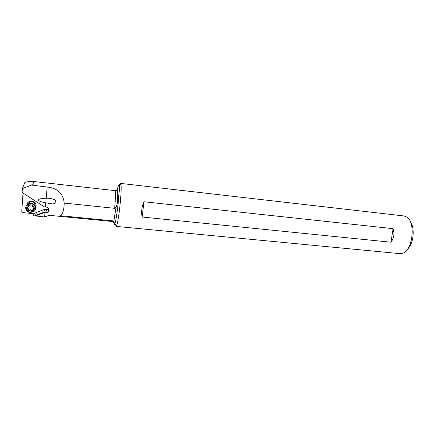 <?xml version="1.0" encoding="UTF-8"?>
<svg xmlns="http://www.w3.org/2000/svg" width="435" height="435" viewBox="0 0 435 435"><rect width="100%" height="100%" fill="white"/><g stroke="black" fill="none" stroke-linecap="round" stroke-linejoin="round"><path stroke-width="0.65" d="M112.649 220.85L112.04 221.475L113.693 221.42L112.649 220.85L60.78 215.749C58.649 216.081 55.816 216.037 52.276 215.619L49.15 215.303L44.631 216.967L33.783 215.76C33.033 215.396 32.951 214.727 33.544 213.748L22.941 212.59L21.75 211.307L23.039 193.048M60.78 215.749C62.95 213.389 64.092 209.164 64.211 203.08C63.173 193.444 57.491 188.094 47.165 187.034L31.445 185.071C33.843 183.108 34.36 181.912 32.984 181.482L32.38 181.362C30.89 181.216 28.395 181.558 24.893 182.395L22.37 188.643L22.103 192.444L44.321 206.853L46.208 207.055C48.138 207.484 49.117 208.599 49.15 210.399L47.942 212.34L44.99 212.731L44.631 216.967L41.015 216.614M31.445 185.071L22.37 188.643M45.827 202.808C42.266 202.177 39.944 201.47 38.856 200.687L38.4 199.991C38.644 198.996 41.249 198.409 46.219 198.235L48.416 198.213C53.771 198.898 56.202 199.964 55.702 201.4C56.343 202.775 55.294 203.607 52.543 203.906L45.827 202.808L45.479 206.973M410.51 222.095C415.169 228.277 413.511 243.932 407.666 249.005M120.56 183.396L403.99 215.956L406.654 216.962C415.827 221.921 412.848 250.245 402.837 253.213L400.021 253.648L116.042 226.379L116.585 225.662C118.717 221.491 122.17 188.692 120.946 184.206L120.56 183.396L119.658 185.163M117.885 194.146L117.754 195M115.52 224.449L116.042 226.379M64.211 203.08L114.639 208.316C114.867 208.544 115.346 208.137 116.074 207.093L117.412 203.303L118.853 194.488C119.5 189.883 119.745 186.789 119.592 185.212L119.369 184.456C118.88 184.222 118.048 186.343 116.874 190.802M113.693 221.42L114.497 224.335L114.862 223.704C116.118 220.942 118.293 205.146 118.853 194.488M34.441 215.961L35.518 215.401L36.409 212.47L44.555 209.404L46.567 209.616L48.899 208.996M33.544 213.748L36.409 212.47M27.024 204.684C27.231 199.475 36.719 200.513 36.078 205.657L35.643 207.114M33.772 208.811L33.424 208.952M35.518 215.401L43.766 212.291L44.555 209.404M43.766 212.291L44.99 212.731M44.163 212.65L35.148 216.043M28.215 203.618L29.498 202.15C32.772 201.09 34.708 202.128 35.3 205.271L35.295 205.293M390.983 242.213C393.985 238.108 394.681 233.59 393.082 228.669L390.983 242.213L142.163 217.027C141.114 211.954 141.707 206.87 143.941 201.764L393.082 228.669M143.941 201.764L142.163 217.027M35.306 204.939L34.958 205.331M28.699 203.401L28.65 202.889M26.035 206.277L27.927 203.776L31.168 203.101L33.892 204.194L35.306 205.956L35.371 209.132M30.934 203.787L27.688 204.472C24.007 206.473 25.839 212.193 30.205 212.47L33.538 211.72C37.078 209.686 35.268 204.097 30.934 203.787M30.765 204.88C25.621 204.145 25.029 211.617 30.173 211.992C35.273 212.72 35.92 205.287 30.765 204.88M32.331 210.899L31.744 211.421L30.276 210.747L28.715 211.095L28.226 210.453L27.106 207.702L27.9 207.397L28.819 205.527L30.662 206.13L32.223 205.782L32.712 206.429L33.827 209.175L33.011 209.491L32.331 210.899M32.647 209.806L33.685 208.316M28.922 205.478L28.607 206.098M27.22 208.555L27.568 207.555L29.058 210.083L30.613 209.741L32.359 210.371M47.165 187.034L46.219 198.235M113.502 222.426L114.198 222.562M46.567 209.616L45.718 212.813M116.074 207.093L113.774 221.529M32.38 181.362L115.144 190.639C115.748 192.129 115.579 198.017 114.639 208.316M117.434 203.183C118.026 194.902 118.037 190.264 117.455 189.268C117.227 189.046 116.933 189.524 116.575 190.704M33.631 209.251L33.892 208.447M28.596 205.978L28.726 205.592M28.226 210.453L28.574 209.442M29.091 211.013L29.428 210.002M31.396 211.263L31.728 210.246M52.543 203.906L52.869 203.906M48.78 209.083L47.948 212.334M52.276 215.619L112.04 221.475M115.052 190.579L116.362 190.666C116.607 190.492 116.966 190.813 117.445 191.628L117.733 193.928L117.406 203.303M116.585 225.662L114.862 223.704L114.405 223.791M119.592 185.212L120.946 184.206M29.107 203.265L29.498 202.15M27.688 204.472L27.927 203.776M33.332 208.485L33.011 209.491M34.006 208.615L33.827 209.175M32.315 210.725L32.119 211.339"/></g></svg>
